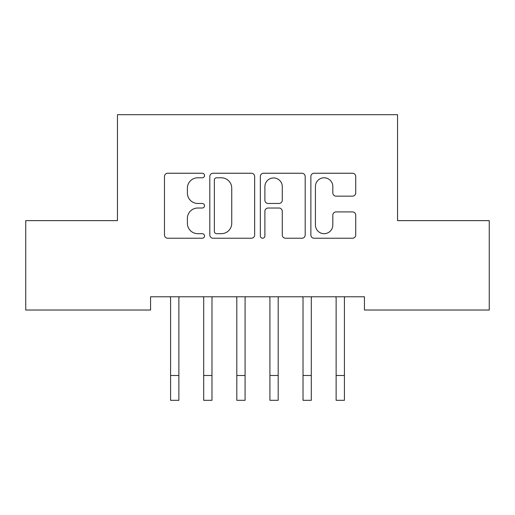 <?xml version="1.0" encoding="UTF-8"?>
<svg xmlns="http://www.w3.org/2000/svg" width="515" height="515" viewBox="0 0 515 515"><rect width="100%" height="100%" fill="white"/><g stroke="black" fill="none" stroke-linecap="round" stroke-linejoin="round"><path stroke-width="0.77" d="M204.532 175.512A2.272 2.272 0 0 0 202.253 173.24L167.729 173.24A3.251 3.251 0 0 0 164.478 176.491L164.478 234.982A3.251 3.251 0 0 0 167.729 238.233L202.253 238.233A2.272 2.272 0 0 0 204.532 235.96A2.272 2.272 0 0 0 202.253 233.681L197.786 233.681A10.397 10.397 0 0 1 187.389 223.285L187.389 218.411A10.397 10.397 0 0 1 197.786 208.015L202.253 208.015A2.272 2.272 0 0 0 204.532 205.736A2.272 2.272 0 0 0 202.253 203.464L197.786 203.464A10.397 10.397 0 0 1 187.389 193.061L187.389 188.187A10.397 10.397 0 0 1 197.786 177.791L202.253 177.791A2.272 2.272 0 0 0 204.532 175.512M352.472 196.151A3.251 3.251 0 0 0 355.723 192.9L355.723 176.491A3.251 3.251 0 0 0 352.472 173.24L314.124 173.24A3.251 3.251 0 0 0 310.873 176.491L310.873 234.982A3.251 3.251 0 0 0 314.124 238.233L352.472 238.233A3.251 3.251 0 0 0 355.723 234.982L355.723 215.161A3.251 3.251 0 0 0 352.472 211.91L336.063 211.91A3.251 3.251 0 0 0 332.812 215.161L332.812 224.991A8.691 8.691 0 0 1 324.122 233.681A8.691 8.691 0 0 1 315.425 224.991L315.425 186.482A8.691 8.691 0 0 1 324.122 177.791A8.691 8.691 0 0 1 332.812 186.482L332.812 192.9A3.251 3.251 0 0 0 336.063 196.151L352.472 196.151M364.433 296.782L150.567 296.782L150.567 310.024L25.75 310.024L25.75 220.632L117.459 220.632L117.459 114.691L397.541 114.691L397.541 220.632L489.25 220.632L489.25 310.024L364.433 310.024L364.433 296.782M254.655 176.491A3.251 3.251 0 0 0 251.404 173.24L213.062 173.24A3.251 3.251 0 0 0 209.811 176.491L209.811 234.982A3.251 3.251 0 0 0 213.062 238.233L251.404 238.233A3.251 3.251 0 0 0 254.655 234.982L254.655 176.491M263.596 173.24L301.938 173.24A3.251 3.251 0 0 1 305.189 176.491L305.189 234.982A3.251 3.251 0 0 1 301.938 238.233L285.529 238.233A3.251 3.251 0 0 1 282.278 234.982L282.278 211.259A3.251 3.251 0 0 0 279.027 208.015L268.141 208.015A3.251 3.251 0 0 0 264.89 211.259L264.89 235.96A2.272 2.272 0 0 1 262.618 238.233A2.272 2.272 0 0 1 260.345 235.96L260.345 176.491A3.251 3.251 0 0 1 263.596 173.24M216.635 177.791A2.272 2.272 0 0 0 214.362 180.063L214.362 231.409A2.272 2.272 0 0 0 216.635 233.681L221.347 233.681A10.397 10.397 0 0 0 231.744 223.285L231.744 188.187A10.397 10.397 0 0 0 221.347 177.791L216.635 177.791M282.278 186.642A8.691 8.691 0 0 0 273.587 177.952A8.691 8.691 0 0 0 264.89 186.642L264.89 200.213A3.251 3.251 0 0 0 268.141 203.464L279.027 203.464A3.251 3.251 0 0 0 282.278 200.213L282.278 186.642M170.175 296.782L170.594 297.818L170.594 375.48L178.872 375.48L178.872 297.818L179.291 296.782M170.594 375.48L170.594 400.31L178.872 400.31L178.872 375.48M203.283 296.782L203.702 297.818L203.702 375.48L211.98 375.48L211.98 297.818L212.399 296.782M203.702 375.48L203.702 400.31L211.98 400.31L211.98 375.48M236.385 296.782L236.81 297.818L236.81 375.48L245.082 375.48L245.082 297.818L245.507 296.782M236.81 375.48L236.81 400.31L245.082 400.31L245.082 375.48M269.493 296.782L269.918 297.818L269.918 375.48L278.19 375.48L278.19 297.818L278.615 296.782M269.918 375.48L269.918 400.31L278.19 400.31L278.19 375.48M302.601 296.782L303.02 297.818L303.02 375.48L311.298 375.48L311.298 297.818L311.717 296.782M303.02 375.48L303.02 400.31L311.298 400.31L311.298 375.48M335.709 296.782L336.128 297.818L336.128 375.48L344.406 375.48L344.406 297.818L344.825 296.782M336.128 375.48L336.128 400.31L344.406 400.31L344.406 375.48"/></g></svg>
